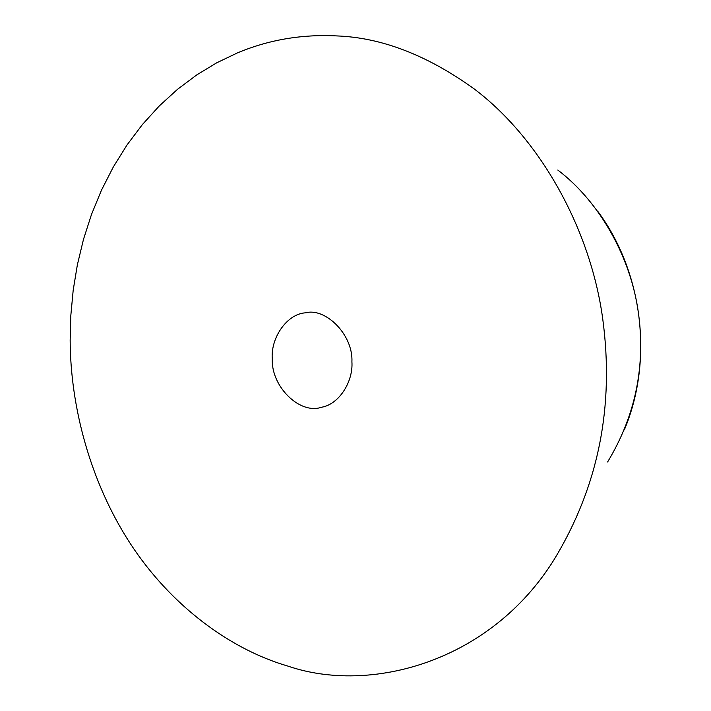 <?xml version="1.0" encoding="UTF-8"?>
<svg xmlns="http://www.w3.org/2000/svg" width="711" height="711" viewBox="0 0 711 711"><rect width="100%" height="100%" fill="white"/><g stroke="black" fill="none" stroke-linecap="round" stroke-linejoin="round"><path stroke-width="1.07" d="M237.35 52.934C268.491 39.852 301.517 34.172 336.427 35.906C381.238 37.452 427.053 55.04 473.873 88.688C540.378 138.672 590.521 229.36 602.697 318.626C614.562 406.381 598.386 486.671 554.171 559.504C489.87 662.812 369.542 694.087 287.991 666.127C230.275 649.41 170.871 605.692 130.273 543.533C89.746 481.258 70.407 405.679 70.158 340.285L70.824 315.462L73.189 290.212L77.375 264.776L83.463 239.438L91.488 214.482L101.46 190.21L113.333 166.934L127.02 144.964L142.387 124.558L159.264 105.966L177.439 89.382L196.68 74.957L216.731 62.799L237.35 52.934M272.277 358.993C270.527 338.16 286.72 314.022 305.428 312.822C325.798 307.348 353.296 335.05 351.909 361.828C353.314 381.585 339.067 404.408 321.532 407.243C300.086 414.824 271.131 386.837 272.277 358.993M607.585 461.999C635.465 415.873 645.721 366.041 638.362 312.511C630.897 257.88 600.057 202.12 557.788 170.036M624.311 429.897C653.693 360.468 642.922 271.958 597.631 211.114M307.321 312.627L305.428 312.822"/></g></svg>
